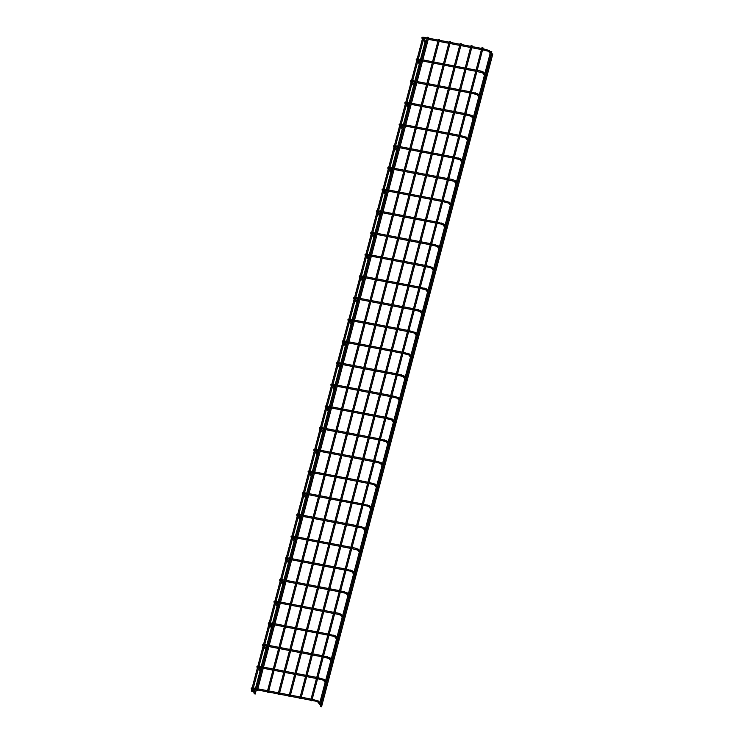 <?xml version="1.0" encoding="UTF-8"?>
<svg xmlns="http://www.w3.org/2000/svg" width="744" height="744" viewBox="0 0 744 744"><rect width="100%" height="100%" fill="white"/><g stroke="black" fill="none" stroke-linecap="round" stroke-linejoin="round"><path stroke-width="1.12" d="M320.692 703.88L321.622 705.098A0.577 0.539 142.5 0 1 321.706 705.554M252.783 689.037L255.304 692.311A0.577 0.539 142.5 0 1 255.387 692.766M321.529 706.8L320.422 706.512L321.529 706.8L492.788 54.005L491.71 53.68M311.801 700.764L310.694 700.476L311.801 700.764L483.061 47.969L481.963 47.718M425.391 40.901L426.47 41.218L421.634 59.65M255.201 693.975L254.104 693.724L255.201 693.975M326.384 682.192L327.314 683.411A0.577 0.539 142.5 0 1 327.397 683.866M258.475 667.349L260.995 670.623A0.577 0.539 142.5 0 1 261.079 671.079M332.075 660.505L333.005 661.723A0.577 0.539 142.5 0 1 333.089 662.179M264.167 645.662L266.687 648.935A0.577 0.539 142.5 0 1 266.771 649.391M337.757 638.817L338.687 640.035A0.577 0.539 142.5 0 1 338.78 640.491M269.858 623.974L272.369 627.248A0.577 0.539 142.5 0 1 272.462 627.704M343.449 617.129L344.379 618.348A0.577 0.539 142.5 0 1 344.472 618.803M275.54 602.287L278.061 605.56A0.577 0.539 142.5 0 1 278.154 606.016M349.141 595.442L350.071 596.66A0.577 0.539 142.5 0 1 350.154 597.116M281.232 580.599L283.752 583.873A0.577 0.539 142.5 0 1 283.836 584.328M354.832 573.754L355.762 574.973A0.577 0.539 142.5 0 1 355.846 575.428M286.924 558.911L289.444 562.185A0.577 0.539 142.5 0 1 289.528 562.641M360.514 552.067L361.454 553.285A0.577 0.539 142.5 0 1 361.538 553.741M292.615 537.224L295.136 540.497A0.577 0.539 142.5 0 1 295.219 540.953M366.206 530.379L367.136 531.597A0.577 0.539 142.5 0 1 367.229 532.053M298.307 515.536L300.818 518.81A0.577 0.539 142.5 0 1 300.911 519.266M371.898 508.691L372.828 509.91A0.577 0.539 142.5 0 1 372.921 510.365M303.989 493.849L306.509 497.122A0.577 0.539 142.5 0 1 306.602 497.578M377.589 487.004L378.519 488.222A0.577 0.539 142.5 0 1 378.603 488.678M309.681 472.161L312.201 475.435A0.577 0.539 142.5 0 1 312.285 475.89M383.281 465.316L384.211 466.534A0.577 0.539 142.5 0 1 384.295 466.99M315.372 450.473L317.893 453.747A0.577 0.539 142.5 0 1 317.976 454.203M388.963 443.629L389.903 444.847A0.577 0.539 142.5 0 1 389.986 445.303M321.064 428.786L323.584 432.059A0.577 0.539 142.5 0 1 323.668 432.515M394.655 421.941L395.585 423.159A0.577 0.539 142.5 0 1 395.678 423.615M326.746 407.098L329.267 410.372A0.577 0.539 142.5 0 1 329.359 410.828M400.346 400.253L401.276 401.472A0.577 0.539 142.5 0 1 401.369 401.927M332.438 385.411L334.958 388.684A0.577 0.539 142.5 0 1 335.051 389.14M406.038 378.566L406.968 379.784A0.577 0.539 142.5 0 1 407.052 380.24M338.129 363.723L340.65 366.997A0.577 0.539 142.5 0 1 340.733 367.452M411.73 356.878L412.66 358.097A0.577 0.539 142.5 0 1 412.743 358.552M343.821 342.035L346.341 345.309A0.577 0.539 142.5 0 1 346.425 345.765M417.412 335.191L418.351 336.409A0.577 0.539 142.5 0 1 418.435 336.865M349.513 320.348L352.033 323.621A0.577 0.539 142.5 0 1 352.117 324.077M423.103 313.503L424.034 314.721A0.577 0.539 142.5 0 1 424.127 315.177M355.195 298.66L357.715 301.934A0.577 0.539 142.5 0 1 357.808 302.389M428.795 291.815L429.725 293.034A0.577 0.539 142.5 0 1 429.809 293.489M360.887 276.973L363.407 280.246A0.577 0.539 142.5 0 1 363.491 280.702M434.487 270.128L435.417 271.346A0.577 0.539 142.5 0 1 435.5 271.802M366.578 255.285L369.098 258.559A0.577 0.539 142.5 0 1 369.182 259.014M320.524 704.503L319.418 704.215L320.524 704.503L491.784 51.708L490.687 51.457M426.079 42.138A0.577 0.539 142.5 0 0 425.996 41.683L423.671 38.669M252.421 691.343L251.323 691.092L252.421 691.343M440.178 248.44L441.108 249.659A0.577 0.539 142.5 0 1 441.192 250.114M372.27 233.597L374.79 236.871A0.577 0.539 142.5 0 1 374.874 237.327M445.861 226.753L446.791 227.971A0.577 0.539 142.5 0 1 446.884 228.427M377.961 211.91L380.472 215.183A0.577 0.539 142.5 0 1 380.565 215.639M451.552 205.065L452.482 206.283A0.577 0.539 142.5 0 1 452.575 206.739M383.644 190.222L386.164 193.496A0.577 0.539 142.5 0 1 386.257 193.952M457.244 183.377L458.174 184.596A0.577 0.539 142.5 0 1 458.258 185.051M389.335 168.535L391.856 171.808A0.577 0.539 142.5 0 1 391.939 172.264M462.935 161.69L463.865 162.908A0.577 0.539 142.5 0 1 463.949 163.364M395.027 146.847L397.547 150.121A0.577 0.539 142.5 0 1 397.631 150.576M468.618 140.002L469.557 141.221A0.577 0.539 142.5 0 1 469.641 141.676M400.718 125.159L403.239 128.433A0.577 0.539 142.5 0 1 403.322 128.889M474.309 118.315L475.239 119.533A0.577 0.539 142.5 0 1 475.332 119.989M406.41 103.472L408.921 106.745A0.577 0.539 142.5 0 1 409.014 107.201M480.001 96.627L480.931 97.845A0.577 0.539 142.5 0 1 481.024 98.301M412.092 81.784L414.613 85.058A0.577 0.539 142.5 0 1 414.706 85.514M485.693 74.939L486.623 76.158A0.577 0.539 142.5 0 1 486.706 76.613M417.784 60.097L420.304 63.37A0.577 0.539 142.5 0 1 420.388 63.826M491.384 53.252L492.314 54.47A0.577 0.539 142.5 0 1 492.398 54.926M300.929 698.672L299.823 698.374L300.929 698.672L472.189 45.877L471.092 45.626M290.058 696.579L288.951 696.282L290.058 696.579L461.317 43.775L460.22 43.524M279.186 694.478L278.079 694.189L279.186 694.478L450.446 41.683L449.348 41.431M268.314 692.385L267.208 692.097L268.314 692.385L439.574 39.59L438.476 39.339M257.443 690.293L256.336 689.995L257.443 690.293L428.702 37.488L427.605 37.237M317.632 701.769A0.577 0.539 -37.5 0 0 318.683 701.611A0.577 0.539 -37.5 0 0 318.283 700.96M319.436 704.14L317.688 701.862L315.726 701.136L316.005 700.058M253.174 689.084L253.388 687.986M252.29 689A0.577 0.539 142.5 0 1 251.36 689.074L254.392 693.017M323.324 680.081A0.577 0.539 -37.5 0 0 324.375 679.923A0.577 0.539 -37.5 0 0 323.966 679.272M321.482 679.467L321.696 678.37M258.866 667.396L259.079 666.299M257.973 667.312A0.577 0.539 142.5 0 1 257.052 667.387L260.084 671.33M329.006 658.394A0.577 0.539 -37.5 0 0 330.057 658.235A0.577 0.539 -37.5 0 0 329.657 657.584M327.174 657.78L327.388 656.682M264.557 645.708L264.762 644.611M263.711 645.355L267.784 646.35M263.664 645.625A0.577 0.539 142.5 0 1 262.744 645.699L265.775 649.642M334.698 636.706A0.577 0.539 -37.5 0 0 335.749 636.548A0.577 0.539 -37.5 0 0 335.349 635.897M334.754 636.79L332.791 636.074L333.079 634.995M270.249 624.021L270.453 622.923C269.04 622.626 268.333 622.784 268.286 623.37L271.458 627.955M269.356 623.937A0.577 0.539 142.5 0 1 268.435 624.011M340.389 615.018A0.577 0.539 -37.5 0 0 341.44 614.86A0.577 0.539 -37.5 0 0 341.04 614.209M342.194 617.39L340.445 615.111L338.483 614.386L338.734 613.279L334.949 612.554M275.931 602.333L276.145 601.236M275.048 602.249A0.577 0.539 142.5 0 1 274.118 602.324L277.149 606.267M346.081 593.331A0.577 0.539 -37.5 0 0 347.132 593.173A0.577 0.539 -37.5 0 0 346.732 592.522M344.249 592.717L344.453 591.62M280.776 580.292L281.585 580.655L281.837 579.548M280.739 580.562A0.577 0.539 142.5 0 1 279.809 580.636L282.841 584.579M351.773 571.643A0.577 0.539 -37.5 0 0 352.823 571.485A0.577 0.539 -37.5 0 0 352.414 570.834M353.577 574.015L351.828 571.736L349.866 571.011L350.145 569.932M287.314 558.958L287.528 557.861M286.421 558.874A0.577 0.539 142.5 0 1 285.501 558.949L288.533 562.892M357.455 549.956A0.577 0.539 -37.5 0 0 358.506 549.797A0.577 0.539 -37.5 0 0 358.106 549.146M355.623 549.342L355.799 548.216L352.014 547.491M293.006 537.27L293.21 536.173M292.159 536.917L296.233 537.912M292.113 537.187A0.577 0.539 142.5 0 1 291.192 537.261L294.215 541.204M363.146 528.268A0.577 0.539 -37.5 0 0 364.197 528.11A0.577 0.539 -37.5 0 0 363.797 527.459M363.202 528.352L361.24 527.636L361.528 526.557M297.851 515.229L298.651 515.592L298.902 514.485M297.805 515.499A0.577 0.539 142.5 0 1 296.884 515.573L299.906 519.517M368.838 506.58A0.577 0.539 -37.5 0 0 369.889 506.422A0.577 0.539 -37.5 0 0 369.489 505.771M370.642 508.952L368.894 506.673L366.932 505.948L367.22 504.869M304.38 493.895L304.594 492.798M303.496 493.811A0.577 0.539 142.5 0 1 302.566 493.886L305.598 497.829M374.53 484.893A0.577 0.539 -37.5 0 0 375.581 484.735A0.577 0.539 -37.5 0 0 375.181 484.084M374.576 484.976L372.623 484.26L372.902 483.181M310.071 472.208L310.285 471.11M309.225 471.854L313.298 472.849M309.188 472.124A0.577 0.539 142.5 0 1 308.258 472.198L311.29 476.141M380.212 463.205A0.577 0.539 -37.5 0 0 381.272 463.047A0.577 0.539 -37.5 0 0 380.863 462.396M378.38 462.591L378.594 461.494M374.483 461.857L380.277 463.298L382.025 465.577M315.763 450.52L315.977 449.423M314.87 450.436A0.577 0.539 142.5 0 1 313.949 450.511L316.981 454.454M385.904 441.518A0.577 0.539 -37.5 0 0 386.954 441.359A0.577 0.539 -37.5 0 0 386.555 440.708M384.071 440.904L384.285 439.806M321.454 428.832L321.659 427.735M320.562 428.749A0.577 0.539 142.5 0 1 319.641 428.823L322.663 432.766M391.595 419.83A0.577 0.539 -37.5 0 0 392.646 419.672A0.577 0.539 -37.5 0 0 392.246 419.021M389.763 419.216L389.977 418.119M327.137 407.145L327.351 406.047M326.253 407.061A0.577 0.539 142.5 0 1 325.333 407.135L328.355 411.079M397.287 398.142A0.577 0.539 -37.5 0 0 398.338 397.984A0.577 0.539 -37.5 0 0 397.938 397.333M395.455 397.529L395.668 396.431M391.549 396.794L397.343 398.235L399.091 400.514M332.828 385.457L333.042 384.36M331.945 385.373A0.577 0.539 142.5 0 1 331.015 385.448L334.047 389.391M402.978 376.455A0.577 0.539 -37.5 0 0 404.029 376.297A0.577 0.539 -37.5 0 0 403.629 375.646M401.137 375.841L401.351 374.743M338.52 363.769L338.734 362.672M337.637 363.686A0.577 0.539 142.5 0 1 336.707 363.76L339.738 367.703M408.661 354.767A0.577 0.539 -37.5 0 0 409.712 354.609A0.577 0.539 -37.5 0 0 409.312 353.958M406.829 354.153L407.042 353.056M343.365 341.728L344.174 342.091L344.426 340.984M343.319 341.998A0.577 0.539 142.5 0 1 342.398 342.073L345.43 346.016M414.352 333.079A0.577 0.539 -37.5 0 0 415.403 332.921A0.577 0.539 -37.5 0 0 415.003 332.27M416.156 335.451L414.408 333.173L412.446 332.447L412.734 331.368M349.903 320.394L350.108 319.297M349.01 320.311A0.577 0.539 142.5 0 1 348.09 320.385L351.112 324.328M420.044 311.392A0.577 0.539 -37.5 0 0 421.095 311.234A0.577 0.539 -37.5 0 0 420.695 310.583M418.212 310.778L418.426 309.681M355.586 298.707L355.799 297.609M354.702 298.623A0.577 0.539 142.5 0 1 353.781 298.697L356.804 302.641M425.735 289.704A0.577 0.539 -37.5 0 0 426.786 289.546A0.577 0.539 -37.5 0 0 426.386 288.895M423.903 289.091L424.108 287.993M419.997 288.356L425.791 289.797L427.54 292.076M361.277 277.019L361.491 275.922M360.394 276.935A0.577 0.539 142.5 0 1 359.464 277.01L362.495 280.953M431.427 268.017A0.577 0.539 -37.5 0 0 432.478 267.859A0.577 0.539 -37.5 0 0 432.069 267.208M433.231 270.388L431.483 268.11L429.521 267.384L429.8 266.306M366.969 255.332L367.183 254.234C365.769 253.937 365.053 254.095 365.016 254.681L368.187 259.265M366.076 255.248A0.577 0.539 142.5 0 1 365.155 255.322M437.109 246.329A0.577 0.539 -37.5 0 0 438.16 246.171A0.577 0.539 -37.5 0 0 437.76 245.52M435.277 245.715L435.491 244.618M372.66 233.644L372.865 232.547M371.768 233.56A0.577 0.539 142.5 0 1 370.847 233.635L373.879 237.578M442.801 224.642A0.577 0.539 -37.5 0 0 443.852 224.483A0.577 0.539 -37.5 0 0 443.452 223.832M444.605 227.013L442.857 224.735L440.894 224.009L441.183 222.93M378.352 211.956L378.557 210.859M377.459 211.873A0.577 0.539 142.5 0 1 376.538 211.947L379.561 215.89M448.493 202.954A0.577 0.539 -37.5 0 0 449.543 202.796A0.577 0.539 -37.5 0 0 449.144 202.145M446.66 202.34L446.874 201.243M384.034 190.269L384.248 189.171C382.834 188.874 382.128 189.032 382.081 189.618L385.252 194.203M383.151 190.185A0.577 0.539 142.5 0 1 382.221 190.259M454.184 181.266A0.577 0.539 -37.5 0 0 455.235 181.108A0.577 0.539 -37.5 0 0 454.835 180.457M452.352 180.653L452.529 179.527L448.744 178.802M389.726 168.581L389.94 167.484M388.842 168.497A0.577 0.539 142.5 0 1 387.912 168.572L390.944 172.515M459.876 159.579A0.577 0.539 -37.5 0 0 460.927 159.421A0.577 0.539 -37.5 0 0 460.517 158.77M458.034 158.965L458.248 157.868M395.417 146.893L395.631 145.796M394.525 146.81A0.577 0.539 142.5 0 1 393.604 146.884L396.636 150.827M465.558 137.891A0.577 0.539 -37.5 0 0 466.609 137.733A0.577 0.539 -37.5 0 0 466.209 137.082M463.726 137.277L463.94 136.18M401.109 125.206L401.314 124.108M400.216 125.122A0.577 0.539 142.5 0 1 399.296 125.197L402.318 129.14M471.25 116.204A0.577 0.539 -37.5 0 0 472.301 116.045A0.577 0.539 -37.5 0 0 471.901 115.394M469.418 115.59L469.631 114.492M406.791 103.518L407.005 102.421M405.954 103.165L410.028 104.16M405.908 103.435A0.577 0.539 142.5 0 1 404.987 103.509L408.01 107.452M476.941 94.516A0.577 0.539 -37.5 0 0 477.992 94.358A0.577 0.539 -37.5 0 0 477.592 93.707M475.109 93.902L475.323 92.805M412.483 81.831L412.697 80.733M411.599 81.747A0.577 0.539 142.5 0 1 410.669 81.821L413.701 85.765M482.633 72.828A0.577 0.539 -37.5 0 0 483.684 72.67A0.577 0.539 -37.5 0 0 483.284 72.019M480.801 72.215L480.977 71.089L477.192 70.364M418.175 60.143L418.388 59.046M417.291 60.059A0.577 0.539 142.5 0 1 416.361 60.134L419.393 64.077M488.315 51.141A0.577 0.539 -37.5 0 0 489.375 50.983A0.577 0.539 -37.5 0 0 488.966 50.332M486.483 50.527L486.697 49.42M423.02 38.102L423.829 38.465L424.08 37.358M422.973 38.372A0.577 0.539 142.5 0 1 422.053 38.446L425.084 42.389M312.192 699.304L318.59 701.155L319.808 702.727M319.622 704.382L320.711 705.796M311.057 699.081L301.32 697.202M300.185 696.989L290.448 695.11M289.314 694.896L279.577 693.017M278.442 692.794L268.705 690.916M267.57 690.702L257.833 688.823M256.699 688.609L253.351 687.958C251.974 687.689 251.267 687.847 251.221 688.433L251.36 689.074M252.328 688.73L256.401 689.725M257.536 689.939L267.273 691.818M268.407 692.032L278.144 693.91M279.279 694.133L289.016 696.012M290.151 696.226L299.888 698.105M301.022 698.318L310.76 700.197M311.894 700.42L315.754 701.164M491.319 55.065L485.999 75.349M485.637 76.753L480.308 97.036M479.945 98.441L474.626 118.724M474.254 120.128L468.934 140.411M468.562 141.816L463.242 162.099M462.87 163.503L457.551 183.787M457.188 185.191L451.868 205.474M451.496 206.879L446.177 227.162M445.805 228.566L440.485 248.849M440.113 250.254L434.794 270.537M434.422 271.941L429.102 292.225M428.739 293.629L423.42 313.912M423.048 315.317L417.728 335.6M417.356 337.004L412.037 357.287M411.664 358.692L406.345 378.975M405.973 380.379L400.653 400.663M400.291 402.067L394.971 422.35M394.599 423.755L389.279 444.038M388.907 445.442L383.588 465.725M383.216 467.13L377.896 487.413M377.534 488.817L372.205 509.101M371.842 510.505L366.522 530.788M366.15 532.192L360.831 552.476M360.459 553.88L355.139 574.163M354.767 575.568L349.447 595.851M349.085 597.255L343.765 617.539M343.393 618.943L338.074 639.226M337.702 640.631L332.382 660.914M332.01 662.318L326.69 682.601M326.318 684.006L320.999 704.289M320.636 705.693L320.422 706.512M481.954 47.672L310.694 700.476M425.001 42.287L420.509 59.436M420.211 60.552L419.681 62.57M419.318 63.975L414.817 81.124M414.52 82.24L413.99 84.258M413.627 85.662L409.126 102.812M408.837 103.928L408.307 105.946M407.935 107.35L403.434 124.499M403.146 125.615L402.616 127.633M402.244 129.037L397.742 146.187M397.454 147.303L396.924 149.321M396.552 150.725L392.06 167.874M391.763 168.99L391.232 171.008M390.87 172.413L386.368 189.562M386.071 190.678L385.55 192.696M385.178 194.1L380.677 211.25M380.389 212.365L379.858 214.384M379.487 215.788L374.985 232.937M374.697 234.053L374.167 236.071M373.795 237.476L369.294 254.625M369.005 255.741L368.475 257.759M368.103 259.163L363.611 276.312M363.314 277.428L362.784 279.446M362.421 280.851L357.92 298M357.622 299.116L357.101 301.134M356.729 302.538L352.228 319.688M351.94 320.803L351.41 322.822M351.038 324.226L346.537 341.375M346.248 342.491L345.718 344.509M345.346 345.913L340.854 363.063M340.557 364.179L340.027 366.197M339.655 367.601L335.163 384.75M334.865 385.866L334.335 387.884M333.972 389.289L329.471 406.438M329.173 407.554L328.653 409.572M328.281 410.976L323.779 428.126M323.491 429.242L322.961 431.26M322.589 432.664L318.088 449.813M317.8 450.929L317.269 452.947M316.898 454.352L312.406 471.501M312.108 472.617L311.578 474.635M311.215 476.039L306.714 493.188M306.416 494.304L305.886 496.322M305.524 497.727L301.022 514.876M300.734 515.992L300.204 518.01M299.832 519.414L295.331 536.564M295.043 537.679L294.512 539.698M294.14 541.102L289.639 558.251M289.351 559.367L288.821 561.385M288.449 562.789L283.957 579.939M283.659 581.055L283.129 583.073M282.767 584.477L278.265 601.626M277.968 602.742L277.447 604.76M277.075 606.165L272.574 623.314M272.285 624.43L271.755 626.448M271.383 627.852L266.882 645.001M266.594 646.118L266.064 648.136M265.692 649.54L261.191 666.689M260.902 667.805L260.372 669.823M260 671.228L255.508 688.377M255.211 689.493L254.681 691.511M254.318 692.915L254.104 693.724M421.346 60.766L415.952 81.338M415.654 82.454L410.26 103.025M409.963 104.141L404.569 124.713M404.28 125.829L398.877 146.401M398.589 147.517L393.185 168.088M392.897 169.204L387.503 189.776M387.206 190.892L381.812 211.463M381.514 212.579L376.12 233.151M375.832 234.267L370.428 254.839M370.14 255.955L364.737 276.526M364.448 277.642L359.054 298.214M358.757 299.33L353.363 319.901M353.065 321.017L347.671 341.589M347.383 342.705L341.98 363.277M341.691 364.393L336.297 384.964M336 386.08L330.606 406.652M330.308 407.768L324.914 428.339M324.617 429.455L319.223 450.027M318.934 451.143L313.531 471.715M313.243 472.831L307.849 493.402M307.551 494.518L302.157 515.09M301.859 516.206L296.465 536.777M296.177 537.893L290.774 558.465M290.486 559.581L285.082 580.153M284.794 581.269L279.4 601.84M279.102 602.956L273.708 623.528M273.411 624.644L268.017 645.215M267.728 646.331L262.325 666.903M262.037 668.019L256.634 688.591M256.345 689.707L255.211 694.022M317.874 677.617L324.282 679.467L325.491 681.039M317.586 678.733L323.38 680.174L325.128 682.453M326.012 683.606L326.402 684.108M316.749 677.393L307.002 675.515M305.877 675.301L296.131 673.422M295.005 673.208L285.259 671.33M284.134 671.107L274.387 669.228M273.262 669.014L263.516 667.136M262.39 666.922L259.042 666.271C257.666 666.001 256.95 666.159 256.913 666.745L257.052 667.387M258.019 667.043L262.093 668.038M263.227 668.251L272.964 670.13M274.099 670.344L283.836 672.223M284.971 672.446L294.708 674.324M295.842 674.538L305.579 676.417M306.714 676.631L316.451 678.509M323.566 655.929L329.973 657.78L331.182 659.351M323.277 657.045L329.071 658.486L330.81 660.765M331.703 661.918L332.094 662.42M322.431 655.706L312.694 653.827M311.559 653.613L301.822 651.735M300.688 651.521L290.951 649.642M289.816 649.419L280.079 647.54M278.944 647.327L269.207 645.448M268.072 645.234L264.734 644.583C263.357 644.313 262.641 644.471 262.595 645.057L262.744 645.699M268.919 646.564L278.656 648.442M279.791 648.656L289.528 650.535M290.662 650.758L300.399 652.637M301.534 652.851L311.271 654.729M312.406 654.943L322.143 656.822M329.257 634.241L335.665 636.092L336.874 637.664M334.754 636.799L336.502 639.077M337.395 640.231L337.776 640.733M328.123 634.018L318.386 632.14M317.251 631.926L307.514 630.047M306.379 629.833L296.642 627.955M295.507 627.731L285.77 625.853M284.636 625.639L274.899 623.76M273.764 623.546L270.425 622.895M269.402 623.667L273.476 624.662M274.601 624.876L284.348 626.755M285.482 626.969L295.219 628.847M296.354 629.071L306.091 630.949M307.226 631.163L316.963 633.042M318.097 633.256L327.834 635.134M328.969 635.357L332.828 636.101M338.734 613.279L341.357 614.404L342.566 615.976M343.077 618.543L343.468 619.045M333.814 612.331L324.077 610.452M322.942 610.238L313.205 608.36M312.071 608.146L302.334 606.267M301.199 606.044L291.462 604.165M290.327 603.951L280.59 602.073M279.456 601.859L276.108 601.208C274.731 600.938 274.024 601.096 273.978 601.682L274.118 602.324M275.094 601.98L279.158 602.975M280.293 603.189L290.039 605.067M291.164 605.281L300.911 607.16M302.036 607.383L311.783 609.262M312.908 609.476L322.654 611.354M323.779 611.568L333.526 613.447M334.651 613.67L338.52 614.414M340.64 590.866L347.039 592.717L348.257 594.289M340.343 591.982L346.137 593.424L347.885 595.702M348.769 596.855L349.159 597.358M339.506 590.643L329.769 588.764M328.634 588.551L318.897 586.672M317.762 586.458L308.025 584.579M306.891 584.356L297.154 582.478M296.019 582.264L286.282 580.385M285.147 580.171L281.799 579.52C280.423 579.251 279.716 579.409 279.67 579.995L279.809 580.636M281.585 580.655L284.85 581.287M285.984 581.501L295.721 583.38M296.856 583.594L306.593 585.472M307.728 585.695L317.465 587.574M318.599 587.788L328.337 589.667M329.471 589.88L339.208 591.759M346.323 569.179L352.73 571.029L353.939 572.601M354.46 575.168L354.851 575.67M345.197 568.955L335.451 567.077M334.326 566.863L324.579 564.984M323.454 564.77L313.708 562.892M312.582 562.669L302.836 560.79M301.711 560.576L291.964 558.697M290.839 558.484L287.491 557.833C286.115 557.563 285.398 557.721 285.352 558.307L285.501 558.949M286.468 558.605L290.541 559.6M291.676 559.814L301.413 561.692M302.548 561.906L312.285 563.785M313.419 564.008L323.156 565.886M324.291 566.1L334.028 567.979M335.163 568.193L344.9 570.071M346.034 570.295L349.894 571.039M355.799 548.216L358.422 549.342L359.631 550.913M351.726 548.607L357.511 550.039L359.259 552.327M360.152 553.48L360.533 553.982M350.88 547.268L341.143 545.389M340.008 545.175L330.271 543.297M329.136 543.083L319.399 541.204M318.265 540.981L308.528 539.102M307.393 538.889L297.656 537.01M296.521 536.796L293.183 536.145C291.806 535.875 291.09 536.033 291.043 536.619L291.192 537.261M297.368 538.126L307.105 540.005M308.239 540.218L317.976 542.097M319.111 542.32L328.848 544.199M329.983 544.413L339.72 546.291M340.854 546.505L350.591 548.384M357.706 525.803L364.114 527.654L365.323 529.226M363.202 528.361L364.951 530.639M365.843 531.793L366.225 532.295M356.571 525.58L346.834 523.702M345.7 523.488L335.963 521.609M334.828 521.395L325.091 519.517M323.956 519.293L314.219 517.415M313.084 517.201L303.347 515.322M302.213 515.108L298.874 514.457C297.488 514.188 296.782 514.346 296.735 514.932L296.884 515.573M298.651 515.592L301.924 516.224M303.05 516.438L312.796 518.317M313.922 518.531L323.668 520.409M324.793 520.633L334.54 522.511M335.665 522.725L345.411 524.604M346.546 524.818L356.283 526.696M357.418 526.919L361.277 527.663M363.398 504.116L369.805 505.966L371.014 507.538M371.526 510.105L371.916 510.607M362.263 503.893L352.526 502.014M351.391 501.8L341.654 499.921M340.519 499.708L330.782 497.829M329.648 497.606L319.911 495.727M318.776 495.513L309.039 493.635M307.904 493.421L304.556 492.77C303.18 492.5 302.473 492.658 302.427 493.244L302.566 493.886M303.543 493.542L307.607 494.537M308.741 494.751L318.478 496.629M319.613 496.843L329.35 498.722M330.485 498.945L340.222 500.824M341.357 501.038L351.094 502.916M352.228 503.13L361.975 505.009M363.1 505.232L366.969 505.976M369.089 482.428L375.488 484.279L376.697 485.851M374.585 484.986L376.334 487.264M377.217 488.417L377.608 488.92M367.954 482.205L358.217 480.326M357.083 480.113L347.346 478.234M346.211 478.02L336.474 476.141M335.339 475.918L325.602 474.04M324.468 473.826L314.721 471.947M313.596 471.733L310.248 471.082C308.872 470.812 308.156 470.971 308.118 471.557L308.258 472.198M314.433 473.063L324.17 474.942M325.305 475.156L335.042 477.034M336.176 477.257L345.913 479.136M347.048 479.35L356.785 481.229M357.92 481.442L367.657 483.321M368.792 483.544L372.651 484.288M374.771 460.741L381.179 462.591L382.388 464.163M382.909 466.73L383.3 467.232M373.646 460.517L363.9 458.639M362.774 458.425L353.028 456.546M351.903 456.332L342.156 454.454M341.031 454.231L331.285 452.352M330.159 452.138L320.413 450.26M319.278 450.046L315.94 449.395C314.563 449.125 313.847 449.283 313.801 449.869L313.949 450.511M314.917 450.167L318.99 451.162M320.125 451.376L329.862 453.254M330.996 453.468L340.733 455.347M341.868 455.57L351.605 457.448M352.74 457.662L362.477 459.541M363.611 459.755L373.349 461.633M380.463 439.053L386.871 440.904L388.08 442.475M380.175 440.169L385.969 441.611L387.708 443.889M388.601 445.042L388.982 445.544M379.328 438.83L369.591 436.951M368.457 436.737L358.72 434.859M357.585 434.645L347.848 432.766M346.713 432.543L336.976 430.664M335.842 430.451L326.104 428.572M324.97 428.358L321.631 427.707C320.255 427.437 319.539 427.595 319.492 428.181L319.641 428.823M320.608 428.479L324.682 429.474M325.816 429.688L335.553 431.567M336.688 431.78L346.425 433.659M347.56 433.882L357.297 435.761M358.431 435.975L368.168 437.853M369.303 438.067L379.04 439.946M386.155 417.365L392.562 419.216L393.771 420.788M391.651 419.914L393.399 422.201M394.283 423.355L394.673 423.857M391.651 419.923L385.857 418.481M385.02 417.142L375.283 415.264M374.148 415.05L364.411 413.171M363.277 412.957L353.539 411.079M352.405 410.855L342.668 408.977M341.533 408.763L331.796 406.884M330.662 406.67L327.323 406.019C325.937 405.75 325.23 405.908 325.184 406.494L325.333 407.135M326.3 406.791L330.373 407.786M331.498 408L341.245 409.879M342.37 410.093L352.117 411.971M353.242 412.195L362.988 414.073M364.114 414.287L373.86 416.166M374.985 416.38L384.732 418.258M391.846 395.678L398.254 397.529L399.463 399.1M399.974 401.667L400.365 402.169M390.712 395.455L380.974 393.576M379.84 393.362L370.103 391.483M368.968 391.27L359.231 389.391M358.097 389.168L348.359 387.289M347.225 387.075L337.488 385.197M336.353 384.983L333.005 384.332C331.629 384.062 330.922 384.22 330.875 384.806L331.015 385.448M331.991 385.104L336.056 386.099M337.19 386.313L346.927 388.191M348.062 388.405L357.799 390.284M358.933 390.507L368.671 392.386M369.805 392.599L379.542 394.478M380.677 394.692L390.414 396.571M397.538 373.99L403.936 375.841L405.145 377.413M397.24 375.106L403.034 376.548L404.783 378.826M405.666 379.979L406.057 380.482M396.403 373.767L386.666 371.888M385.532 371.675L375.785 369.796M374.66 369.582L364.913 367.703M363.788 367.48L354.042 365.602M352.916 365.388L343.17 363.509M342.045 363.295L338.697 362.644C337.32 362.375 336.604 362.533 336.567 363.118L336.707 363.76M337.674 363.416L341.747 364.411M342.882 364.625L352.619 366.504M353.753 366.718L363.491 368.596M364.625 368.819L374.362 370.698M375.497 370.912L385.234 372.791M386.368 373.004L396.106 374.883M403.22 352.303L409.628 354.153L410.837 355.725M402.932 353.419L408.726 354.86L410.465 357.139M411.358 358.292L411.748 358.794M402.095 352.079L392.348 350.201M391.214 349.987L381.477 348.108M380.342 347.894L370.605 346.016M369.47 345.793L359.733 343.914M358.599 343.7L348.862 341.822M347.727 341.608L344.388 340.957C343.012 340.687 342.296 340.845 342.249 341.431L342.398 342.073M344.174 342.091L347.439 342.724M348.573 342.938L358.31 344.816M359.445 345.03L369.182 346.909M370.317 347.132L380.054 349.01M381.188 349.224L390.926 351.103M392.06 351.317L401.797 353.195M408.912 330.615L415.319 332.466L416.528 334.037M417.049 336.604L417.431 337.106M407.777 330.392L398.04 328.513M396.905 328.299L387.168 326.421M386.034 326.207L376.297 324.328M375.162 324.105L365.425 322.226M364.29 322.012L354.553 320.134M353.419 319.92L350.08 319.269C348.704 318.999 347.987 319.157 347.941 319.743L348.09 320.385M349.057 320.041L353.13 321.036M354.265 321.25L364.002 323.129M365.137 323.342L374.874 325.221M376.008 325.444L385.745 327.323M386.88 327.537L396.617 329.415M397.752 329.629L407.489 331.508M408.623 331.731L412.483 332.475M414.603 308.927L421.011 310.778L422.22 312.35M420.1 311.476L421.848 313.763M422.732 314.917L423.122 315.419M420.1 311.485L414.306 310.043M413.469 308.704L403.732 306.826M402.597 306.612L392.86 304.733M391.725 304.519L381.988 302.641M380.854 302.417L371.117 300.539M369.982 300.325L360.245 298.446M359.11 298.232L355.772 297.581C354.386 297.312 353.679 297.47 353.632 298.056L353.781 298.697M354.749 298.353L358.822 299.348M359.947 299.562L369.694 301.441M370.819 301.655L380.565 303.533M381.691 303.757L391.437 305.635M392.562 305.849L402.309 307.728M403.434 307.942L413.18 309.82M420.295 287.24L426.693 289.091L427.912 290.662M428.423 293.229L428.814 293.731M419.16 287.017L409.423 285.138M408.289 284.924L398.552 283.046M397.417 282.832L387.68 280.953M386.545 280.73L376.808 278.851M375.673 278.637L365.936 276.759M364.802 276.545L361.454 275.894C360.077 275.624 359.371 275.782 359.324 276.368L359.464 277.01M360.431 276.666L364.504 277.661M365.639 277.875L375.376 279.753M376.511 279.967L386.248 281.846M387.382 282.069L397.119 283.948M398.254 284.162L407.991 286.04M409.126 286.254L418.863 288.133M425.977 265.552L432.385 267.403L433.594 268.975M434.115 271.541L434.505 272.044M424.852 265.329L415.106 263.45M413.98 263.237L404.234 261.358M403.108 261.144L393.362 259.265M392.237 259.042L382.49 257.164M381.365 256.95L371.619 255.071M370.493 254.857L367.145 254.206M366.122 254.978L370.196 255.973M371.33 256.187L381.067 258.066M382.202 258.28L391.939 260.158M393.074 260.381L402.811 262.26M403.946 262.474L413.683 264.353M414.817 264.566L424.554 266.445M425.689 266.668L429.548 267.412M490.677 51.42L319.418 704.215M422.415 38.921L417.17 58.906M416.724 60.608L411.488 80.594M411.041 82.296L405.796 102.281M405.35 103.983L400.105 123.969M399.658 125.671L394.413 145.657M393.967 147.358L388.721 167.344M388.275 169.046L383.039 189.032M382.593 190.734L377.348 210.719M376.901 212.421L371.656 232.407M371.209 234.109L365.964 254.095M365.518 255.797L360.273 275.782M359.836 277.484L354.59 297.47M354.144 299.172L348.899 319.157M348.452 320.859L343.207 340.845M342.761 342.547L337.516 362.533M337.069 364.235L331.824 384.22M331.387 385.922L326.142 405.908M325.695 407.61L320.45 427.595M320.004 429.297L314.759 449.283M314.312 450.985L309.067 470.971M308.621 472.673L303.385 492.658M302.938 494.36L297.693 514.346M297.247 516.048L292.001 536.033M291.555 537.735L286.31 557.721M285.863 559.423L280.618 579.409M280.172 581.111L274.936 601.096M274.49 602.798L269.244 622.784M268.798 624.486L263.553 644.471M263.106 646.173L257.861 666.159M257.415 667.861L252.169 687.847M251.732 689.549L251.323 691.092M423.345 39.916L418.333 59.018M417.654 61.603L412.641 80.705C411.283 80.436 410.576 80.594 410.53 81.18L410.669 81.821M411.971 83.291L406.959 102.393C405.592 102.123 404.885 102.281 404.838 102.867L404.987 103.509M406.28 104.978L401.267 124.081M400.588 126.666L395.576 145.768C394.218 145.499 393.502 145.657 393.455 146.243L393.604 146.884M394.897 148.354L389.884 167.456C388.526 167.186 387.819 167.344 387.773 167.93L387.912 168.572M389.205 170.041L384.192 189.143M383.523 191.729L378.51 210.831C377.143 210.561 376.436 210.719 376.39 211.305L376.538 211.947M377.831 213.416L372.818 232.519C371.461 232.249 370.745 232.407 370.698 232.993L370.847 233.635M372.139 235.104L367.127 254.206M366.448 256.792L361.435 275.894M360.756 278.479L355.744 297.581M355.074 300.167L350.061 319.269M349.382 321.854L344.37 340.957M343.691 343.542L338.678 362.644M337.962 365.388L332.987 384.332M332.27 387.075L327.304 406.019M326.579 408.763L321.613 427.707M320.887 430.451L315.921 449.395M315.205 452.138L310.229 471.082M309.513 473.826L304.538 492.77M303.822 495.513L298.856 514.457M298.13 517.201L293.164 536.145M292.439 538.889L287.472 557.833M286.756 560.576L281.781 579.52M281.065 582.264L276.089 601.208M275.373 603.951L270.407 622.895M269.681 625.639L264.715 644.583M263.99 647.327L259.024 666.271M258.308 669.014L253.332 687.958M252.616 690.702L252.439 691.381M431.669 243.865L438.077 245.715L439.286 247.287M431.381 244.981L437.165 246.413L438.913 248.701M439.806 249.854L440.197 250.356M430.534 243.641L420.797 241.763M419.663 241.549L409.925 239.67M408.791 239.456L399.054 237.578M397.919 237.355L388.182 235.476M387.047 235.262L377.31 233.383M376.176 233.17L372.837 232.519M371.814 233.291L375.887 234.286M377.022 234.5L386.759 236.378M387.894 236.592L397.631 238.471M398.765 238.694L408.502 240.572M409.637 240.786L419.374 242.665M420.509 242.879L430.246 244.757M437.36 222.177L443.768 224.028L444.977 225.599M445.498 228.166L445.879 228.668M436.226 221.954L426.489 220.075M425.354 219.861L415.617 217.983M414.482 217.769L404.745 215.89M403.611 215.667L393.874 213.788M392.739 213.575L383.002 211.696M381.867 211.482L378.529 210.831M377.506 211.603L381.579 212.598M382.704 212.812L392.451 214.691M393.585 214.904L403.322 216.783M404.457 217.006L414.194 218.885M415.329 219.099L425.066 220.977M426.2 221.191L435.938 223.07M437.072 223.293L440.932 224.037M443.052 200.489L449.46 202.34L450.669 203.912M448.539 203.038L450.297 205.325M451.18 206.479L451.571 206.981M448.548 203.047L442.754 201.605M441.917 200.266L432.18 198.388M431.046 198.174L421.309 196.295M420.174 196.081L410.437 194.203M409.302 193.979L399.565 192.101M398.431 191.887L388.694 190.008M387.559 189.794L384.211 189.143M383.197 189.915L387.261 190.91M388.396 191.124L398.133 193.003M399.268 193.217L409.014 195.095M410.139 195.319L419.886 197.197M421.011 197.411L430.757 199.29M431.883 199.504L441.629 201.382M452.529 179.527L455.142 180.653L456.36 182.224M454.231 181.35L455.988 183.638M456.872 184.791L457.262 185.293M454.24 181.359L448.446 179.918M447.609 178.579L437.872 176.7M436.737 176.486L427 174.608M425.866 174.394L416.129 172.515M414.994 172.292L405.257 170.413M404.122 170.199L394.385 168.321M393.251 168.107L389.903 167.456M388.88 168.228L392.953 169.223M394.088 169.437L403.825 171.315M404.959 171.529L414.696 173.408M415.831 173.631L425.568 175.51M426.703 175.724L436.44 177.602M437.574 177.816L447.311 179.695M454.426 157.114L460.834 158.965L462.043 160.537M454.138 158.23L459.932 159.672L461.68 161.95M462.563 163.103L462.954 163.606M453.301 156.891L443.554 155.012M442.429 154.798L432.683 152.92M431.557 152.706L421.811 150.827M420.686 150.604L410.939 148.726M409.814 148.512L400.067 146.633M398.942 146.419L395.594 145.768M394.571 146.54L398.644 147.535M399.779 147.749L409.516 149.628M410.651 149.842L420.388 151.72M421.523 151.943L431.26 153.813M432.394 154.036L442.131 155.915M443.266 156.128L453.003 158.007M460.118 135.427L466.525 137.277L467.734 138.849M459.829 136.543L465.623 137.984L467.362 140.263M468.255 141.416L468.636 141.918M458.983 135.203L449.246 133.325M448.111 133.111L438.374 131.232M437.24 131.018L427.502 129.14M426.368 128.917L416.631 127.038M415.496 126.824L405.759 124.945M404.624 124.732L401.286 124.081C399.909 123.811 399.193 123.969 399.147 124.555L399.296 125.197M400.263 124.853L404.336 125.848M405.471 126.062L415.208 127.94M416.342 128.154L426.079 130.033M427.214 130.256L436.951 132.125M438.086 132.348L447.823 134.227M448.958 134.441L458.695 136.319M465.809 113.739L472.217 115.59L473.426 117.161M465.521 114.855L471.305 116.297L473.054 118.575M473.947 119.728L474.328 120.23M464.675 113.516L454.937 111.637M453.803 111.423L444.066 109.545M442.931 109.331L433.194 107.452M432.059 107.229L422.322 105.35M421.188 105.136L411.451 103.258M410.316 103.044L406.977 102.393M411.153 104.374L420.899 106.253M422.025 106.466L431.771 108.345M432.896 108.568L442.643 110.438M443.768 110.661L453.514 112.539M454.649 112.753L464.386 114.632M471.501 92.051L477.908 93.902L479.117 95.474M476.988 94.6L478.745 96.887M479.629 98.041L480.019 98.543M476.997 94.609L471.203 93.167M470.366 91.828L460.629 89.95M459.494 89.736L449.757 87.857M448.623 87.643L438.886 85.765M437.751 85.541L428.014 83.663M426.879 83.449L417.142 81.57M416.008 81.356L412.66 80.705M411.646 81.477L415.71 82.472M416.845 82.686L426.582 84.565M427.716 84.779L437.453 86.657M438.588 86.881L448.325 88.75M449.46 88.973L459.197 90.852M460.331 91.066L470.078 92.944M480.977 71.089L483.591 72.215L484.8 73.786M476.895 71.48L482.689 72.921L484.437 75.2M485.321 76.353L485.711 76.855M476.058 70.141L466.321 68.262M465.186 68.048L455.449 66.17M454.314 65.956L444.577 64.077M443.443 63.854L433.706 61.975M432.571 61.761L422.825 59.883M421.699 59.669L418.351 59.018C416.975 58.748 416.259 58.906 416.222 59.492L416.361 60.134M417.328 59.79L421.402 60.785M422.536 60.999L432.273 62.877M433.408 63.091L443.145 64.97M444.28 65.193L454.017 67.062M455.151 67.285L464.888 69.164M466.023 69.378L475.76 71.257M482.875 48.676L489.282 50.527L490.491 52.099M482.586 49.792L488.38 51.234L490.129 53.512M491.012 54.665L491.403 55.168M481.749 48.453L472.003 46.574M470.878 46.361L461.131 44.482M460.006 44.268L450.26 42.389M449.134 42.166L439.388 40.288M438.263 40.074L428.516 38.195M427.382 37.981L424.043 37.33C422.666 37.061 421.95 37.219 421.904 37.804L422.053 38.446M423.829 38.465L427.093 39.097M428.228 39.311L437.965 41.19M439.099 41.404L448.837 43.282M449.971 43.505L459.708 45.375M460.843 45.598L470.58 47.477M471.715 47.69L481.452 49.569M471.073 45.579L299.823 698.374M460.201 43.487L288.951 696.282M449.329 41.394L278.079 694.189M438.458 39.293L267.208 692.097M427.586 37.2L256.336 689.995"/></g></svg>
